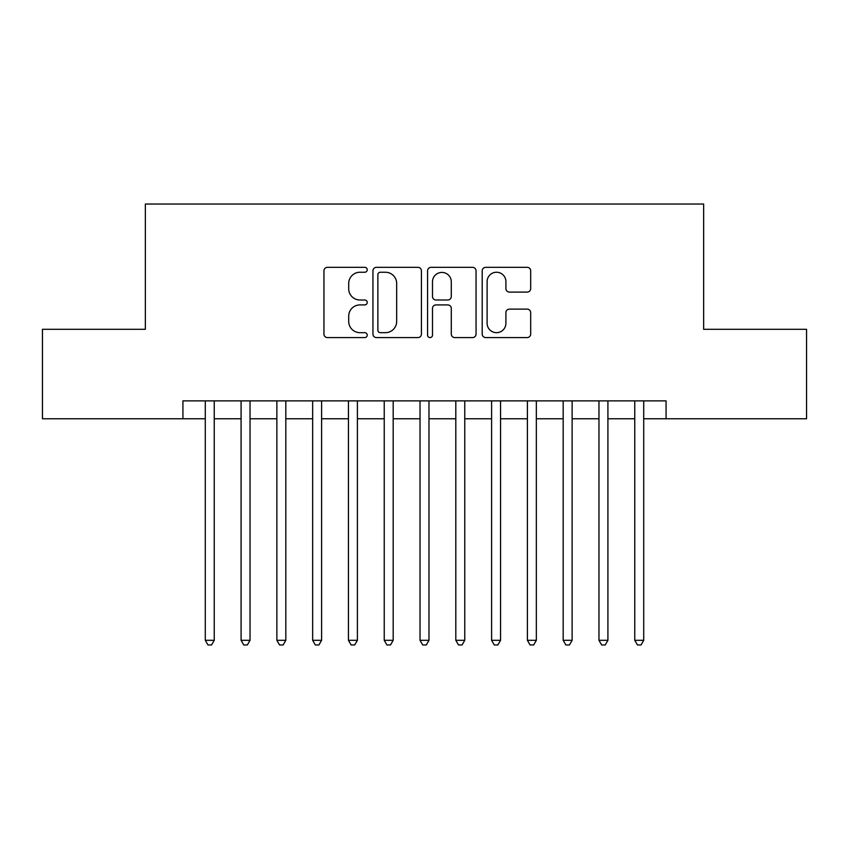 <?xml version="1.0" encoding="UTF-8"?>
<svg xmlns="http://www.w3.org/2000/svg" width="849" height="849" viewBox="0 0 849 849"><rect width="100%" height="100%" fill="white"/><g stroke="black" fill="none" stroke-linecap="round" stroke-linejoin="round"><path stroke-width="1.27" d="M367.235 269.791A2.462 2.462 0 0 0 364.783 267.329L327.459 267.329A3.513 3.513 0 0 0 323.947 270.842L323.947 334.071A3.513 3.513 0 0 0 327.459 337.584L364.783 337.584A2.462 2.462 0 0 0 367.235 335.132A2.462 2.462 0 0 0 364.783 332.67L359.955 332.67A11.239 11.239 0 0 1 348.706 321.431L348.706 316.157A11.239 11.239 0 0 1 359.955 304.918L364.783 304.918A2.462 2.462 0 0 0 367.235 302.456A2.462 2.462 0 0 0 364.783 300.005L359.955 300.005A11.239 11.239 0 0 1 348.706 288.756L348.706 283.492A11.239 11.239 0 0 1 359.955 272.242L364.783 272.242A2.462 2.462 0 0 0 367.235 269.791M527.165 292.098A3.513 3.513 0 0 0 530.678 288.586L530.678 270.842A3.513 3.513 0 0 0 527.165 267.329L485.713 267.329A3.513 3.513 0 0 0 482.2 270.842L482.2 334.071A3.513 3.513 0 0 0 485.713 337.584L527.165 337.584A3.513 3.513 0 0 0 530.678 334.071L530.678 312.644A3.513 3.513 0 0 0 527.165 309.132L509.421 309.132A3.513 3.513 0 0 0 505.908 312.644L505.908 323.278A9.392 9.392 0 0 1 496.516 332.67A9.392 9.392 0 0 1 487.114 323.278L487.114 281.645A9.392 9.392 0 0 1 496.516 272.242A9.392 9.392 0 0 1 505.908 281.645L505.908 288.586A3.513 3.513 0 0 0 509.421 292.098L527.165 292.098M182.928 418.769L42.45 418.769L42.45 329.306L145.349 329.306L145.349 204.036L703.651 204.036L703.651 329.306L806.55 329.306L806.55 418.769L666.072 418.769L666.072 400.877L182.928 400.877L182.928 418.769L205.288 418.769M421.422 270.842A3.513 3.513 0 0 0 417.91 267.329L376.457 267.329A3.513 3.513 0 0 0 372.944 270.842L372.944 334.071A3.513 3.513 0 0 0 376.457 337.584L417.91 337.584A3.513 3.513 0 0 0 421.422 334.071L421.422 270.842M431.09 267.329L472.543 267.329A3.513 3.513 0 0 1 476.056 270.842L476.056 334.071A3.513 3.513 0 0 1 472.543 337.584L454.799 337.584A3.513 3.513 0 0 1 451.286 334.071L451.286 308.431A3.513 3.513 0 0 0 447.773 304.918L436.004 304.918A3.513 3.513 0 0 0 432.491 308.431L432.491 335.132A2.462 2.462 0 0 1 430.029 337.584A2.462 2.462 0 0 1 427.578 335.132L427.578 270.842A3.513 3.513 0 0 1 431.09 267.329M214.235 418.769L241.084 418.769M250.03 418.769L276.87 418.769M285.816 418.769L312.655 418.769M321.601 418.769L348.451 418.769M357.397 418.769L384.236 418.769M393.183 418.769L420.022 418.769M428.978 418.769L455.817 418.769M464.764 418.769L491.603 418.769M500.549 418.769L527.399 418.769M536.345 418.769L563.184 418.769M572.13 418.769L598.97 418.769M607.916 418.769L634.765 418.769M643.712 418.769L666.072 418.769M380.32 272.242A2.462 2.462 0 0 0 377.869 274.705L377.869 330.208A2.462 2.462 0 0 0 380.32 332.67L385.414 332.67A11.239 11.239 0 0 0 396.663 321.431L396.663 283.492A11.239 11.239 0 0 0 385.414 272.242L380.32 272.242M451.286 281.815A9.392 9.392 0 0 0 441.894 272.423A9.392 9.392 0 0 0 432.491 281.815L432.491 296.481A3.513 3.513 0 0 0 436.004 300.005L447.773 300.005A3.513 3.513 0 0 0 451.286 296.481L451.286 281.815M214.235 400.877L214.235 640.305L205.288 640.305L205.288 400.877M214.235 640.305L211.55 644.964L207.973 644.964L205.288 640.305M250.03 400.877L250.03 640.305L241.084 640.305L241.084 400.877M250.03 640.305L247.346 644.964L243.769 644.964L241.084 640.305M285.816 400.877L285.816 640.305L276.87 640.305L276.87 400.877M285.816 640.305L283.131 644.964L279.554 644.964L276.87 640.305M321.601 400.877L321.601 640.305L312.655 640.305L312.655 400.877M321.601 640.305L318.927 644.964L315.34 644.964L312.655 640.305M357.397 400.877L357.397 640.305L348.451 640.305L348.451 400.877M357.397 640.305L354.712 644.964L351.136 644.964L348.451 640.305M393.183 400.877L393.183 640.305L384.236 640.305L384.236 400.877M393.183 640.305L390.498 644.964L386.921 644.964L384.236 640.305M428.978 400.877L428.978 640.305L420.022 640.305L420.022 400.877M428.978 640.305L426.294 644.964L422.706 644.964L420.022 640.305M464.764 400.877L464.764 640.305L455.817 640.305L455.817 400.877M464.764 640.305L462.079 644.964L458.502 644.964L455.817 640.305M500.549 400.877L500.549 640.305L491.603 640.305L491.603 400.877M500.549 640.305L497.864 644.964L494.288 644.964L491.603 640.305M536.345 400.877L536.345 640.305L527.399 640.305L527.399 400.877M536.345 640.305L533.66 644.964L530.073 644.964L527.399 640.305M572.13 400.877L572.13 640.305L563.184 640.305L563.184 400.877M572.13 640.305L569.446 644.964L565.869 644.964L563.184 640.305M607.916 400.877L607.916 640.305L598.97 640.305L598.97 400.877M607.916 640.305L605.231 644.964L601.654 644.964L598.97 640.305M643.712 400.877L643.712 640.305L634.765 640.305L634.765 400.877M643.712 640.305L641.027 644.964L637.45 644.964L634.765 640.305"/></g></svg>
